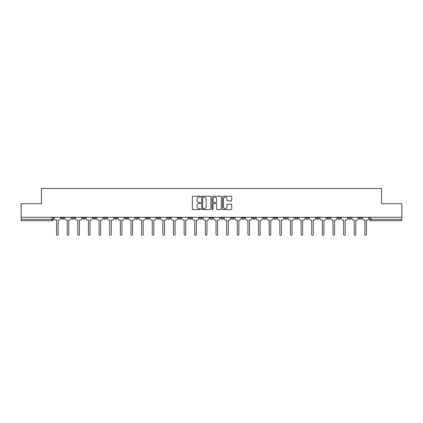 <?xml version="1.0" encoding="UTF-8"?>
<svg xmlns="http://www.w3.org/2000/svg" width="423" height="423" viewBox="0 0 423 423"><rect width="100%" height="100%" fill="white"/><g stroke="black" fill="none" stroke-linecap="round" stroke-linejoin="round"><path stroke-width="0.63" d="M200.597 196.674A0.471 0.471 0 0 0 200.127 196.209L193.02 196.209A0.672 0.672 0 0 0 192.349 196.875L192.349 208.914A0.672 0.672 0 0 0 193.02 209.586L200.127 209.586A0.471 0.471 0 0 0 200.597 209.115A0.471 0.471 0 0 0 200.127 208.65L199.207 208.65A2.141 2.141 0 0 1 197.065 206.509L197.065 205.504A2.141 2.141 0 0 1 199.207 203.363L200.127 203.363A0.471 0.471 0 0 0 200.597 202.897A0.471 0.471 0 0 0 200.127 202.427L199.207 202.427A2.141 2.141 0 0 1 197.065 200.285L197.065 199.286A2.141 2.141 0 0 1 199.207 197.144L200.127 197.144A0.471 0.471 0 0 0 200.597 196.674M348.351 217.274L348.351 218.025L351.074 218.025A1.364 1.364 0 0 1 349.715 219.389A1.364 1.364 0 0 1 348.351 218.025L348.351 217.274M337.718 217.274L337.718 218.025L340.446 218.025A1.364 1.364 0 0 1 339.082 219.389A1.364 1.364 0 0 1 337.718 218.025L337.718 217.274M273.93 217.274L273.93 218.025L276.653 218.025A1.364 1.364 0 0 1 275.288 219.389A1.364 1.364 0 0 1 273.93 218.025L273.93 217.274M263.296 217.274L263.296 218.025L266.019 218.025A1.364 1.364 0 0 1 264.661 219.389A1.364 1.364 0 0 1 263.296 218.025L263.296 217.274M252.663 217.274L252.663 218.025L255.392 218.025A1.364 1.364 0 0 1 254.027 219.389A1.364 1.364 0 0 1 252.663 218.025L252.663 217.274M231.402 217.274L231.402 218.025L234.125 218.025A1.364 1.364 0 0 1 232.761 219.389A1.364 1.364 0 0 1 231.402 218.025L231.402 217.274M210.136 218.025L210.136 217.274L210.136 218.025A1.364 1.364 0 0 0 211.5 219.389A1.364 1.364 0 0 1 210.136 218.025L212.864 218.025A1.364 1.364 0 0 1 211.5 219.389A1.364 1.364 0 0 0 212.864 218.025L212.864 217.274L212.864 218.025M199.503 218.025L199.503 217.274L199.503 218.025A1.364 1.364 0 0 0 200.867 219.389A1.364 1.364 0 0 1 199.503 218.025L202.231 218.025A1.364 1.364 0 0 1 200.867 219.389M188.875 218.025L188.875 217.274L188.875 218.025A1.364 1.364 0 0 0 190.239 219.389A1.364 1.364 0 0 1 188.875 218.025L191.598 218.025A1.364 1.364 0 0 1 190.239 219.389A1.364 1.364 0 0 0 191.598 218.025L191.598 217.274L191.598 218.025M178.242 217.274L178.242 218.025L180.97 218.025A1.364 1.364 0 0 1 179.606 219.389A1.364 1.364 0 0 1 178.242 218.025L178.242 217.274M167.608 217.274L167.608 218.025L170.337 218.025A1.364 1.364 0 0 1 168.973 219.389A1.364 1.364 0 0 1 167.608 218.025L167.608 217.274M156.981 217.274L156.981 218.025L159.704 218.025A1.364 1.364 0 0 1 158.339 219.389A1.364 1.364 0 0 1 156.981 218.025L156.981 217.274M146.347 218.025L146.347 217.274L146.347 218.025A1.364 1.364 0 0 0 147.712 219.389A1.364 1.364 0 0 1 146.347 218.025L149.07 218.025A1.364 1.364 0 0 1 147.712 219.389M125.081 218.025L125.081 217.274L125.081 218.025A1.364 1.364 0 0 0 126.445 219.389A1.364 1.364 0 0 1 125.081 218.025L127.809 218.025A1.364 1.364 0 0 1 126.445 219.389A1.364 1.364 0 0 0 127.809 218.025L127.809 217.274L127.809 218.025M114.453 218.025L114.453 217.274L114.453 218.025A1.364 1.364 0 0 0 115.812 219.389A1.364 1.364 0 0 1 114.453 218.025L117.176 218.025A1.364 1.364 0 0 1 115.812 219.389A1.364 1.364 0 0 0 117.176 218.025L117.176 217.274L117.176 218.025M103.82 218.025L103.82 217.274L103.82 218.025A1.364 1.364 0 0 0 105.184 219.389A1.364 1.364 0 0 1 103.82 218.025L106.543 218.025A1.364 1.364 0 0 1 105.184 219.389A1.364 1.364 0 0 0 106.543 218.025L106.543 217.274L106.543 218.025M93.187 218.025L93.187 217.274L93.187 218.025A1.364 1.364 0 0 0 94.551 219.389A1.364 1.364 0 0 1 93.187 218.025L95.915 218.025A1.364 1.364 0 0 1 94.551 219.389M82.554 218.025L82.554 217.274L82.554 218.025A1.364 1.364 0 0 0 83.918 219.389A1.364 1.364 0 0 1 82.554 218.025L85.282 218.025A1.364 1.364 0 0 1 83.918 219.389A1.364 1.364 0 0 0 85.282 218.025L85.282 217.274L85.282 218.025M71.926 218.025L71.926 217.274L71.926 218.025A1.364 1.364 0 0 0 73.285 219.389A1.364 1.364 0 0 1 71.926 218.025L74.649 218.025A1.364 1.364 0 0 1 73.285 219.389A1.364 1.364 0 0 0 74.649 218.025L74.649 217.274L74.649 218.025M231.048 200.92A0.672 0.672 0 0 0 231.719 200.253L231.719 196.875A0.672 0.672 0 0 0 231.048 196.209L223.159 196.209A0.672 0.672 0 0 0 222.487 196.875L222.487 208.914A0.672 0.672 0 0 0 223.159 209.586L231.048 209.586A0.672 0.672 0 0 0 231.719 208.914L231.719 204.838A0.672 0.672 0 0 0 231.048 204.166L227.674 204.166A0.672 0.672 0 0 0 227.003 204.838L227.003 206.858A1.787 1.787 0 0 1 225.216 208.65A1.787 1.787 0 0 1 223.423 206.858L223.423 198.932A1.787 1.787 0 0 1 225.216 197.144A1.787 1.787 0 0 1 227.003 198.932L227.003 200.253A0.672 0.672 0 0 0 227.674 200.92L231.048 200.92M21.15 217.274L21.15 203.712L41.459 203.712L41.459 188.515L381.541 188.515L381.541 203.712L401.85 203.712L401.85 217.274L21.15 217.274L21.15 219.389L53.388 219.389L53.388 217.274L53.388 219.389A1.364 1.364 0 0 1 52.024 220.753L21.15 220.753L21.15 219.389M210.913 196.875A0.672 0.672 0 0 0 210.247 196.209L202.353 196.209A0.672 0.672 0 0 0 201.681 196.875L201.681 208.914A0.672 0.672 0 0 0 202.353 209.586L210.247 209.586A0.672 0.672 0 0 0 210.913 208.914L210.913 196.875M212.753 196.209L220.647 196.209A0.672 0.672 0 0 1 221.319 196.875L221.319 208.914A0.672 0.672 0 0 1 220.647 209.586L217.269 209.586A0.672 0.672 0 0 1 216.602 208.914L216.602 204.034A0.672 0.672 0 0 0 215.931 203.363L213.689 203.363A0.672 0.672 0 0 0 213.023 204.034L213.023 209.115A0.471 0.471 0 0 1 212.552 209.586A0.471 0.471 0 0 1 212.087 209.115L212.087 196.875A0.672 0.672 0 0 1 212.753 196.209M369.612 217.274L369.612 219.389L401.85 219.389L401.85 220.753L370.976 220.753A1.364 1.364 0 0 1 369.612 219.389M401.85 217.274L401.85 219.389M361.707 217.274L361.707 218.025A1.364 1.364 0 0 1 360.343 219.389A1.364 1.364 0 0 1 358.984 218.025L361.707 218.025M358.984 217.274L358.984 218.025M351.074 217.274L351.074 218.025M340.446 217.274L340.446 218.025L340.446 217.274M329.813 217.274L329.813 218.025A1.364 1.364 0 0 1 328.449 219.389A1.364 1.364 0 0 1 327.085 218.025L329.813 218.025M327.085 217.274L327.085 218.025M319.18 217.274L319.18 218.025A1.364 1.364 0 0 1 317.816 219.389A1.364 1.364 0 0 1 316.457 218.025L319.18 218.025M316.457 217.274L316.457 218.025M308.547 217.274L308.547 218.025A1.364 1.364 0 0 1 307.188 219.389A1.364 1.364 0 0 1 305.824 218.025L308.547 218.025M305.824 217.274L305.824 218.025M297.919 217.274L297.919 218.025A1.364 1.364 0 0 1 296.555 219.389A1.364 1.364 0 0 1 295.191 218.025L297.919 218.025M295.191 217.274L295.191 218.025M287.286 217.274L287.286 218.025A1.364 1.364 0 0 1 285.922 219.389A1.364 1.364 0 0 1 284.557 218.025L287.286 218.025M284.557 217.274L284.557 218.025M276.653 217.274L276.653 218.025A1.364 1.364 0 0 1 275.288 219.389M266.019 217.274L266.019 218.025M255.392 218.025L255.392 217.274L255.392 218.025A1.364 1.364 0 0 1 254.027 219.389M244.758 217.274L244.758 218.025A1.364 1.364 0 0 1 243.394 219.389A1.364 1.364 0 0 1 242.03 218.025A1.364 1.364 0 0 0 243.394 219.389A1.364 1.364 0 0 0 244.758 218.025L242.03 218.025L242.03 217.274M234.125 218.025L234.125 217.274L234.125 218.025A1.364 1.364 0 0 1 232.761 219.389M223.497 217.274L223.497 218.025A1.364 1.364 0 0 1 222.133 219.389A1.364 1.364 0 0 1 220.769 218.025A1.364 1.364 0 0 0 222.133 219.389M220.769 217.274L220.769 218.025L223.497 218.025M202.231 217.274L202.231 218.025L202.231 217.274M180.97 218.025L180.97 217.274L180.97 218.025A1.364 1.364 0 0 1 179.606 219.389M170.337 218.025L170.337 217.274L170.337 218.025A1.364 1.364 0 0 1 168.973 219.389M159.704 218.025L159.704 217.274L159.704 218.025A1.364 1.364 0 0 1 158.339 219.389M149.07 217.274L149.07 218.025L149.07 217.274M138.443 218.025L138.443 217.274L138.443 218.025A1.364 1.364 0 0 1 137.078 219.389A1.364 1.364 0 0 1 135.714 218.025L138.443 218.025A1.364 1.364 0 0 1 137.078 219.389M135.714 217.274L135.714 218.025M95.915 217.274L95.915 218.025L95.915 217.274M64.016 217.274L64.016 218.025A1.364 1.364 0 0 1 62.657 219.389A1.364 1.364 0 0 1 61.293 218.025A1.364 1.364 0 0 0 62.657 219.389A1.364 1.364 0 0 0 64.016 218.025L64.016 217.274M61.293 217.274L61.293 218.025L64.016 218.025M52.024 217.274L52.024 220.753A1.364 1.364 0 0 0 53.388 219.389M203.088 197.144A0.471 0.471 0 0 0 202.617 197.61L202.617 208.179A0.471 0.471 0 0 0 203.088 208.65L204.055 208.65A2.141 2.141 0 0 0 206.197 206.509L206.197 199.286A2.141 2.141 0 0 0 204.055 197.144L203.088 197.144M216.602 198.963A1.787 1.787 0 0 0 214.81 197.176A1.787 1.787 0 0 0 213.023 198.963L213.023 201.76A0.672 0.672 0 0 0 213.689 202.427L215.931 202.427A0.672 0.672 0 0 0 216.602 201.76L216.602 198.963M54.308 218.707L54.308 217.274L54.308 218.707A1.364 1.364 48.4 0 0 55.667 220.071L56.555 220.071L56.555 234.485A0.783 0.783 48.4 0 0 57.338 235.267A0.783 0.783 48.4 0 0 58.12 234.485L58.12 220.071L59.009 220.071A1.364 1.364 48.4 0 0 60.373 218.707L60.373 217.274M55.667 220.071L56.555 220.071L56.555 234.485M58.12 234.485L58.12 220.071L59.009 220.071M64.936 218.707L64.936 217.274L64.936 218.707A1.364 1.364 48.4 0 0 66.3 220.071L67.188 220.071L67.188 234.485A0.783 0.783 48.4 0 0 67.971 235.267A0.783 0.783 48.4 0 0 68.753 234.485L68.753 220.071L69.642 220.071A1.364 1.364 48.4 0 0 71.006 218.707L71.006 217.274M75.569 218.707L75.569 217.274L75.569 218.707A1.364 1.364 48.4 0 0 76.933 220.071L77.821 220.071L77.821 234.485A0.783 0.783 48.4 0 0 78.604 235.267A0.783 0.783 48.4 0 0 79.387 234.485L79.387 220.071L80.275 220.071A1.364 1.364 48.4 0 0 81.634 218.707L81.634 217.274M66.3 220.071L67.188 220.071L67.188 234.485M68.753 234.485L68.753 220.071L69.642 220.071M76.933 220.071L77.821 220.071L77.821 234.485M79.387 234.485L79.387 220.071L80.275 220.071M86.202 218.707L86.202 217.274L86.202 218.707A1.364 1.364 48.4 0 0 87.566 220.071L88.449 220.071L88.449 234.485A0.783 0.783 48.4 0 0 89.232 235.267A0.783 0.783 48.4 0 0 90.02 234.485L90.02 220.071L90.903 220.071A1.364 1.364 48.4 0 0 92.267 218.707L92.267 217.274M96.835 218.707L96.835 217.274L96.835 218.707A1.364 1.364 48.4 0 0 98.194 220.071L99.082 220.071L99.082 234.485A0.783 0.783 48.4 0 0 99.865 235.267A0.783 0.783 48.4 0 0 100.648 234.485L100.648 220.071L101.536 220.071A1.364 1.364 48.4 0 0 102.9 218.707L102.9 217.274M107.463 218.707L107.463 217.274L107.463 218.707A1.364 1.364 48.4 0 0 108.827 220.071L109.716 220.071L109.716 234.485A0.783 0.783 48.4 0 0 110.498 235.267A0.783 0.783 48.4 0 0 111.281 234.485L111.281 220.071L112.169 220.071A1.364 1.364 48.4 0 0 113.533 218.707L113.533 217.274M87.566 220.071L88.449 220.071L88.449 234.485M90.02 234.485L90.02 220.071L90.903 220.071M98.194 220.071L99.082 220.071L99.082 234.485M100.648 234.485L100.648 220.071L101.536 220.071M108.827 220.071L109.716 220.071L109.716 234.485M111.281 234.485L111.281 220.071L112.169 220.071M118.096 218.707L118.096 217.274L118.096 218.707A1.364 1.364 48.4 0 0 119.46 220.071L120.344 220.071L120.344 234.485A0.783 0.783 48.4 0 0 121.131 235.267A0.783 0.783 48.4 0 0 121.914 234.485L121.914 220.071L122.797 220.071A1.364 1.364 48.4 0 0 124.161 218.707L124.161 217.274M128.729 218.707L128.729 217.274L128.729 218.707A1.364 1.364 48.4 0 0 130.094 220.071L130.977 220.071L130.977 234.485A0.783 0.783 48.4 0 0 131.759 235.267A0.783 0.783 48.4 0 0 132.547 234.485L132.547 220.071L133.43 220.071A1.364 1.364 48.4 0 0 134.794 218.707L134.794 217.274M139.363 218.707L139.363 217.274L139.363 218.707A1.364 1.364 48.4 0 0 140.722 220.071L141.61 220.071L141.61 234.485A0.783 0.783 48.4 0 0 142.392 235.267A0.783 0.783 48.4 0 0 143.175 234.485L143.175 220.071L144.063 220.071A1.364 1.364 48.4 0 0 145.427 218.707L145.427 217.274M149.991 218.707L149.991 217.274L149.991 218.707A1.364 1.364 48.4 0 0 151.355 220.071L152.243 220.071L152.243 234.485A0.783 0.783 48.4 0 0 153.026 235.267A0.783 0.783 48.4 0 0 153.808 234.485L153.808 220.071L154.696 220.071A1.364 1.364 48.4 0 0 156.061 218.707L156.061 217.274M160.624 218.707L160.624 217.274L160.624 218.707A1.364 1.364 48.4 0 0 161.988 220.071L162.871 220.071L162.871 234.485A0.783 0.783 48.4 0 0 163.659 235.267A0.783 0.783 48.4 0 0 164.441 234.485L164.441 220.071L165.324 220.071A1.364 1.364 48.4 0 0 166.688 218.707L166.688 217.274M171.257 218.707L171.257 217.274L171.257 218.707A1.364 1.364 48.4 0 0 172.621 220.071L173.504 220.071L173.504 234.485A0.783 0.783 48.4 0 0 174.287 235.267A0.783 0.783 48.4 0 0 175.074 234.485L175.074 220.071L175.957 220.071A1.364 1.364 48.4 0 0 177.322 218.707L177.322 217.274M181.89 218.707L181.89 217.274L181.89 218.707A1.364 1.364 48.4 0 0 183.249 220.071L184.137 220.071L184.137 234.485A0.783 0.783 48.4 0 0 184.92 235.267A0.783 0.783 48.4 0 0 185.702 234.485L185.702 220.071L186.591 220.071A1.364 1.364 48.4 0 0 187.955 218.707L187.955 217.274M192.518 218.707L192.518 217.274L192.518 218.707A1.364 1.364 48.4 0 0 193.882 220.071L194.77 220.071L194.77 234.485A0.783 0.783 48.4 0 0 195.553 235.267A0.783 0.783 48.4 0 0 196.335 234.485L196.335 220.071L197.224 220.071A1.364 1.364 48.4 0 0 198.583 218.707L198.583 217.274M203.151 218.707L203.151 217.274L203.151 218.707A1.364 1.364 48.4 0 0 204.515 220.071L205.398 220.071L205.398 234.485A0.783 0.783 48.4 0 0 206.186 235.267A0.783 0.783 48.4 0 0 206.969 234.485L206.969 220.071L207.852 220.071A1.364 1.364 48.4 0 0 209.216 218.707L209.216 217.274M213.784 218.707L213.784 217.274L213.784 218.707A1.364 1.364 48.4 0 0 215.148 220.071L216.031 220.071L216.031 234.485A0.783 0.783 48.4 0 0 216.814 235.267A0.783 0.783 48.4 0 0 217.602 234.485L217.602 220.071L218.485 220.071A1.364 1.364 48.4 0 0 219.849 218.707L219.849 217.274M224.417 218.707L224.417 217.274L224.417 218.707A1.364 1.364 48.4 0 0 225.776 220.071L226.665 220.071L226.665 234.485A0.783 0.783 48.4 0 0 227.447 235.267A0.783 0.783 48.4 0 0 228.23 234.485L228.23 220.071L229.118 220.071A1.364 1.364 48.4 0 0 230.482 218.707L230.482 217.274M235.045 218.707L235.045 217.274L235.045 218.707A1.364 1.364 48.4 0 0 236.409 220.071L237.298 220.071L237.298 234.485A0.783 0.783 48.4 0 0 238.08 235.267A0.783 0.783 48.4 0 0 238.863 234.485L238.863 220.071L239.751 220.071A1.364 1.364 48.4 0 0 241.11 218.707L241.11 217.274M245.678 218.707L245.678 217.274L245.678 218.707A1.364 1.364 48.4 0 0 247.043 220.071L247.926 220.071L247.926 234.485A0.783 0.783 48.4 0 0 248.713 235.267A0.783 0.783 48.4 0 0 249.496 234.485L249.496 220.071L250.379 220.071A1.364 1.364 48.4 0 0 251.743 218.707L251.743 217.274M256.312 218.707L256.312 217.274L256.312 218.707A1.364 1.364 48.4 0 0 257.676 220.071L258.559 220.071L258.559 234.485A0.783 0.783 48.4 0 0 259.341 235.267A0.783 0.783 48.4 0 0 260.129 234.485L260.129 220.071L261.012 220.071A1.364 1.364 48.4 0 0 262.376 218.707L262.376 217.274M266.939 218.707L266.939 217.274L266.939 218.707A1.364 1.364 48.4 0 0 268.304 220.071L269.192 220.071L269.192 234.485A0.783 0.783 48.4 0 0 269.974 235.267A0.783 0.783 48.4 0 0 270.757 234.485L270.757 220.071L271.645 220.071A1.364 1.364 48.4 0 0 273.009 218.707L273.009 217.274M277.573 218.707L277.573 217.274L277.573 218.707A1.364 1.364 48.4 0 0 278.937 220.071L279.825 220.071L279.825 234.485A0.783 0.783 48.4 0 0 280.608 235.267A0.783 0.783 48.4 0 0 281.39 234.485L281.39 220.071L282.278 220.071A1.364 1.364 48.4 0 0 283.637 218.707L283.637 217.274M121.914 234.485L121.914 220.071L122.797 220.071M119.46 220.071L120.344 220.071L120.344 234.485M132.547 234.485L132.547 220.071L133.43 220.071M130.094 220.071L130.977 220.071L130.977 234.485M143.175 234.485L143.175 220.071L144.063 220.071M140.722 220.071L141.61 220.071L141.61 234.485M153.808 234.485L153.808 220.071L154.696 220.071M151.355 220.071L152.243 220.071L152.243 234.485M164.441 234.485L164.441 220.071L165.324 220.071M161.988 220.071L162.871 220.071L162.871 234.485M175.074 234.485L175.074 220.071L175.957 220.071M172.621 220.071L173.504 220.071L173.504 234.485M185.702 234.485L185.702 220.071L186.591 220.071M183.249 220.071L184.137 220.071L184.137 234.485M196.335 234.485L196.335 220.071L197.224 220.071M193.882 220.071L194.77 220.071L194.77 234.485M206.969 234.485L206.969 220.071L207.852 220.071M204.515 220.071L205.398 220.071L205.398 234.485M217.602 234.485L217.602 220.071L218.485 220.071M215.148 220.071L216.031 220.071L216.031 234.485M228.23 234.485L228.23 220.071L229.118 220.071M225.776 220.071L226.665 220.071L226.665 234.485M238.863 234.485L238.863 220.071L239.751 220.071M236.409 220.071L237.298 220.071L237.298 234.485M249.496 234.485L249.496 220.071L250.379 220.071M247.043 220.071L247.926 220.071L247.926 234.485M260.129 234.485L260.129 220.071L261.012 220.071M257.676 220.071L258.559 220.071L258.559 234.485M270.757 234.485L270.757 220.071L271.645 220.071M268.304 220.071L269.192 220.071L269.192 234.485M281.39 234.485L281.39 220.071L282.278 220.071M278.937 220.071L279.825 220.071L279.825 234.485M288.206 218.707L288.206 217.274L288.206 218.707A1.364 1.364 48.4 0 0 289.57 220.071L290.453 220.071L290.453 234.485A0.783 0.783 48.4 0 0 291.241 235.267A0.783 0.783 48.4 0 0 292.023 234.485L292.023 220.071L292.906 220.071A1.364 1.364 48.4 0 0 294.271 218.707L294.271 217.274M298.839 218.707L298.839 217.274L298.839 218.707A1.364 1.364 48.4 0 0 300.203 220.071L301.086 220.071L301.086 234.485A0.783 0.783 48.4 0 0 301.869 235.267A0.783 0.783 48.4 0 0 302.656 234.485L302.656 220.071L303.54 220.071A1.364 1.364 48.4 0 0 304.904 218.707L304.904 217.274M309.467 218.707L309.467 217.274L309.467 218.707A1.364 1.364 48.4 0 0 310.831 220.071L311.719 220.071L311.719 234.485A0.783 0.783 48.4 0 0 312.502 235.267A0.783 0.783 48.4 0 0 313.284 234.485L313.284 220.071L314.173 220.071A1.364 1.364 48.4 0 0 315.537 218.707L315.537 217.274M320.1 218.707L320.1 217.274L320.1 218.707A1.364 1.364 48.4 0 0 321.464 220.071L322.352 220.071L322.352 234.485A0.783 0.783 48.4 0 0 323.135 235.267A0.783 0.783 48.4 0 0 323.918 234.485L323.918 220.071L324.806 220.071A1.364 1.364 48.4 0 0 326.165 218.707L326.165 217.274M289.57 220.071L290.453 220.071L290.453 234.485M292.023 234.485L292.023 220.071L292.906 220.071M300.203 220.071L301.086 220.071L301.086 234.485M302.656 234.485L302.656 220.071L303.54 220.071M310.831 220.071L311.719 220.071L311.719 234.485M313.284 234.485L313.284 220.071L314.173 220.071M321.464 220.071L322.352 220.071L322.352 234.485M323.918 234.485L323.918 220.071L324.806 220.071M330.733 218.707L330.733 217.274L330.733 218.707A1.364 1.364 48.4 0 0 332.097 220.071L332.98 220.071L332.98 234.485A0.783 0.783 48.4 0 0 333.768 235.267A0.783 0.783 48.4 0 0 334.551 234.485L334.551 220.071L335.434 220.071A1.364 1.364 48.4 0 0 336.798 218.707L336.798 217.274M332.097 220.071L332.98 220.071L332.98 234.485M334.551 234.485L334.551 220.071L335.434 220.071M341.366 218.707L341.366 217.274L341.366 218.707A1.364 1.364 48.4 0 0 342.725 220.071L343.613 220.071L343.613 234.485A0.783 0.783 48.4 0 0 344.396 235.267A0.783 0.783 48.4 0 0 345.179 234.485L345.179 220.071L346.067 220.071A1.364 1.364 48.4 0 0 347.431 218.707L347.431 217.274M342.725 220.071L343.613 220.071L343.613 234.485M345.179 234.485L345.179 220.071L346.067 220.071M351.994 218.707L351.994 217.274L351.994 218.707A1.364 1.364 48.4 0 0 353.358 220.071L354.247 220.071L354.247 234.485A0.783 0.783 48.4 0 0 355.029 235.267A0.783 0.783 48.4 0 0 355.812 234.485L355.812 220.071L356.7 220.071A1.364 1.364 48.4 0 0 358.064 218.707L358.064 217.274M353.358 220.071L354.247 220.071L354.247 234.485M355.812 234.485L355.812 220.071L356.7 220.071M362.627 218.707L362.627 217.274L362.627 218.707A1.364 1.364 48.4 0 0 363.992 220.071L364.88 220.071L364.88 234.485A0.783 0.783 48.4 0 0 365.662 235.267A0.783 0.783 48.4 0 0 366.445 234.485L366.445 220.071L367.333 220.071A1.364 1.364 48.4 0 0 368.692 218.707L368.692 217.274M363.992 220.071L364.88 220.071L364.88 234.485M366.445 234.485L366.445 220.071L367.333 220.071M370.976 217.274L370.976 220.753"/></g></svg>
